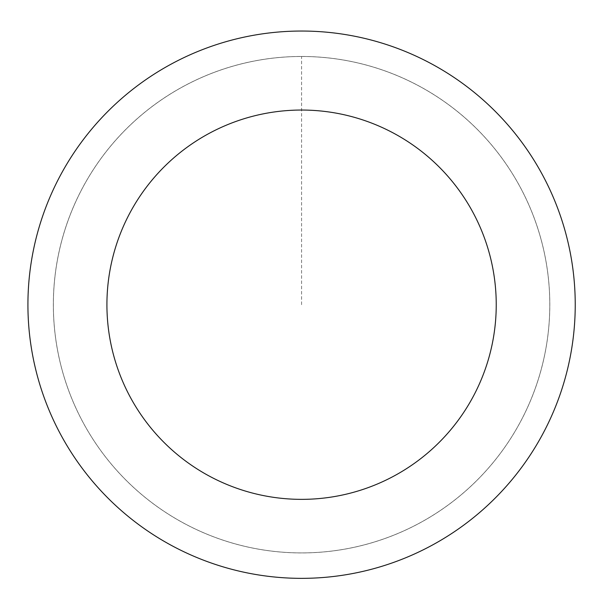 <?xml version="1.0" encoding="UTF-8"?>
<svg xmlns="http://www.w3.org/2000/svg" width="598" height="598" viewBox="0 0 598 598"><rect width="100%" height="100%" fill="white"/><g stroke="black" fill="none" stroke-linecap="round" stroke-linejoin="round"><path stroke-width="0.45" stroke-dasharray="2.99 2.24" d="M59.837 361.013A248.222 248.222 0 0 1 373.683 67.185A248.222 248.222 0 0 1 471.224 485.897A248.222 248.222 0 0 1 59.837 361.013A248.207 248.207 0 0 0 357.888 546.43A248.207 248.207 0 0 0 543.313 248.387A248.207 248.207 0 0 0 245.27 62.962A248.207 248.207 0 0 0 59.845 361.013A248.222 248.222 0 0 1 373.683 67.185A248.222 248.222 0 0 1 471.224 485.897A248.222 248.222 0 0 1 59.837 361.013M59.807 361.02A248.245 248.245 0 0 0 357.903 546.467A248.245 248.245 0 0 0 543.35 248.379A248.245 248.245 0 0 0 245.262 62.925A248.245 248.245 0 0 0 59.807 361.02M568.1 242.616A273.652 273.652 0 0 0 114.554 104.927A273.652 273.652 0 0 0 222.09 566.553A273.652 273.652 0 0 0 568.1 242.616M301.579 304.696L301.579 56.481"/><path stroke-width="0.9" d="M568.1 242.616A273.652 273.652 0 0 0 114.554 104.927A273.652 273.652 0 0 0 222.09 566.553A273.652 273.652 0 0 0 568.1 242.616M491.16 260.534A194.656 194.656 0 0 0 168.546 162.596A194.656 194.656 0 0 0 245.038 490.965A194.656 194.656 0 0 0 491.16 260.534"/></g></svg>

